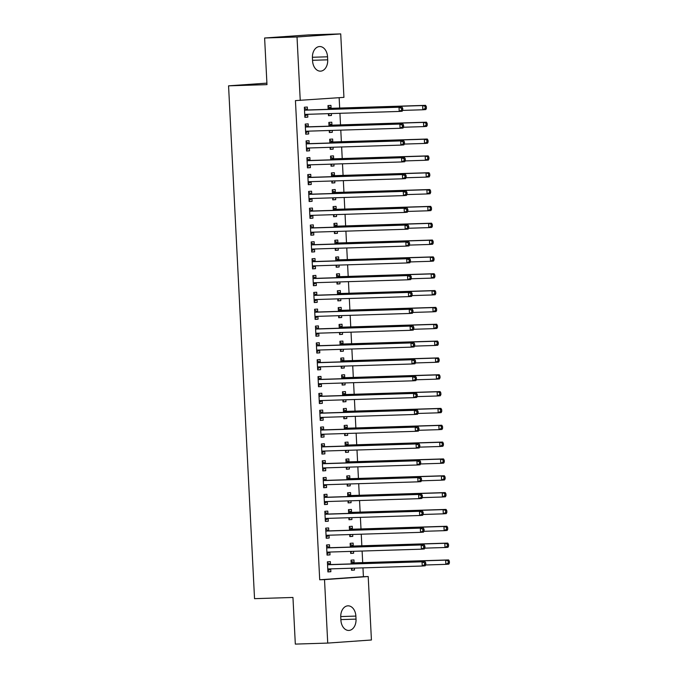 <?xml version="1.0" encoding="UTF-8"?>
<svg xmlns="http://www.w3.org/2000/svg" width="678" height="678" viewBox="0 0 678 678"><rect width="100%" height="100%" fill="white"/><g stroke="black" fill="none" stroke-linecap="round" stroke-linejoin="round"><path stroke-width="1.02" d="M363.408 576.681L368.205 576.529L371.425 639.998L327.728 643.083L295.32 644.1L292.955 597.462L254.538 598.666L228.562 85.835L266.979 84.64L264.615 38.002L308.312 34.917L340.72 33.9L343.932 97.369L295.439 100.607L319.711 579.766L363.408 576.681L362.959 567.867M362.696 562.621L362.111 551.036M361.84 545.782L361.255 534.196M360.993 528.95L360.399 517.365M360.137 512.11L359.552 500.525M359.281 495.279L358.696 483.694M358.433 478.439L357.84 466.854M357.577 461.599L356.992 450.023M356.721 444.768L356.136 433.183M355.874 427.928L355.289 416.343M355.018 411.097L354.433 399.512M354.17 394.257L353.577 382.672M353.314 377.426L352.73 365.84M352.458 360.586L351.874 349.001M351.611 343.746L351.018 332.169M350.755 326.915L350.17 315.329M349.899 310.075L349.314 298.49M349.051 293.243L348.458 281.658M348.195 276.404L347.611 264.818M347.339 259.572L346.755 247.987M346.492 242.732L345.907 231.147M345.636 225.901L345.051 214.316M344.788 209.061L344.195 197.476M343.932 192.221L343.348 180.645M343.076 175.39L342.492 163.805M342.229 158.55L341.636 146.965M341.373 141.719L340.788 130.134M340.517 124.879L339.932 113.294M339.67 108.048L339.144 97.708M266.903 83.131L228.562 85.835M353.255 545.832L353.111 543.103L350.162 543.315L350.348 547.07M353.526 551.307L353.628 553.206L350.67 553.418L350.568 551.4M329.635 547.502L329.491 544.773L326.542 544.985L327.05 555.087L330.008 554.875L329.872 552.146M351.543 512.161L351.407 509.432L348.458 509.644L348.645 513.399M351.823 517.628L351.916 519.534L348.967 519.746L348.865 517.721M327.923 513.822L327.788 511.102L324.838 511.314L325.347 521.407L328.305 521.204L328.16 518.475M349.84 478.49L349.704 475.761L346.746 475.973L346.941 479.727M350.119 483.956L350.212 485.863L347.263 486.075L347.161 484.05M326.22 480.151L326.084 477.431L323.135 477.634L323.643 487.736L326.593 487.533L326.457 484.804M348.136 444.81L348 442.09L345.043 442.293L345.238 446.056M348.416 450.285L348.509 452.192L345.56 452.395L345.458 450.378M324.516 446.48L324.381 443.759L321.423 443.963L321.94 454.065L324.889 453.862L324.754 451.133M346.433 411.139L346.289 408.419L343.339 408.622L343.526 412.385M346.704 416.614L346.805 418.521L343.848 418.724L343.746 416.707M322.813 412.809L322.669 410.088L319.719 410.292L320.228 420.394L323.186 420.182L323.042 417.462M344.721 377.468L344.585 374.748L341.636 374.951L341.822 378.714M345 382.943L345.094 384.85L342.144 385.053L342.043 383.036M321.101 379.138L320.965 376.409L318.016 376.621L318.524 386.723L321.474 386.511L321.338 383.79M343.017 343.797L342.882 341.068L339.924 341.28L340.119 345.034M343.297 349.272L343.39 351.17L340.441 351.382L340.339 349.365M319.397 345.466L319.262 342.737L316.304 342.949L316.821 353.052L319.77 352.84L319.635 350.119M341.314 310.126L341.17 307.397L338.22 307.609L338.415 311.363M341.585 315.601L341.687 317.499L338.729 317.711L338.627 315.694M317.694 311.795L317.558 309.066L314.6 309.278L315.117 319.38L318.067 319.169L317.931 316.448M339.61 276.454L339.466 273.726L336.517 273.937L336.703 277.692M339.881 281.929L339.983 283.828L337.025 284.04L336.924 282.023M315.99 278.124L315.846 275.395L312.897 275.607L313.406 285.709L316.363 285.497L316.219 282.768M337.898 242.783L337.763 240.054L334.813 240.266L335 244.021M338.178 248.25L338.271 250.157L335.322 250.368L335.22 248.343M314.278 244.444L314.143 241.724L311.194 241.936L311.702 252.03L314.651 251.826L314.516 249.097M336.195 209.112L336.059 206.383L333.101 206.595L333.296 210.35M336.474 214.579L336.568 216.485L333.618 216.697L333.517 214.672M312.575 210.773L312.439 208.053L309.482 208.256L309.999 218.358L312.948 218.155L312.812 215.426M334.491 175.433L334.347 172.712L331.398 172.915L331.584 176.678M334.762 180.907L334.864 182.814L331.906 183.018L331.805 181.001M310.871 177.102L310.727 174.382L307.778 174.585L308.295 184.687L311.244 184.484L311.109 181.755M332.779 141.761L332.644 139.041L329.694 139.244L329.881 143.007M333.059 147.236L333.161 149.143L330.203 149.346L330.101 147.329M309.168 143.431L309.024 140.71L306.075 140.914L306.583 151.016L309.541 150.804L309.397 148.084M331.076 108.09L330.94 105.37L327.983 105.573L328.177 109.336M331.356 113.565L331.449 115.472L328.499 115.675L328.398 113.658M307.456 109.76L307.32 107.031L304.371 107.243L304.88 117.345L307.829 117.133L307.693 114.413M308.312 126.6L308.176 123.871L305.219 124.082L305.736 134.185L308.685 133.973L308.549 131.244M331.932 124.93L331.788 122.201L328.838 122.413L329.033 126.167M332.212 130.405L332.305 132.303L329.355 132.515L329.245 130.49M310.016 160.271L309.88 157.542L306.922 157.754L307.439 167.856L310.388 167.644L310.253 164.915M333.635 158.601L333.5 155.872L330.542 156.084L330.737 159.839M333.915 164.076L334.008 165.974L331.059 166.186L330.957 164.169M311.719 193.942L311.583 191.213L308.634 191.425L309.143 201.527L312.1 201.315L311.956 198.595M335.339 192.272L335.203 189.543L332.254 189.755L332.44 193.51M335.618 197.747L335.712 199.646L332.762 199.857L332.661 197.84M313.431 227.613L313.287 224.884L310.338 225.096L310.846 235.198L313.804 234.986L313.66 232.266M337.051 225.944L336.907 223.223L333.957 223.426L334.144 227.189M337.322 231.418L337.424 233.317L334.466 233.529L334.364 231.512M315.134 261.284L314.999 258.555L312.041 258.767L312.558 268.869L315.507 268.658L315.372 265.937M338.754 259.615L338.619 256.894L335.661 257.098L335.856 260.861M339.034 265.09L339.127 266.996L336.178 267.2L336.076 265.183M316.838 294.955L316.702 292.235L313.753 292.438L314.261 302.541L317.211 302.337L317.075 299.608M340.458 293.286L340.322 290.565L337.364 290.769L337.559 294.532M340.737 298.761L340.831 300.668L337.881 300.871L337.78 298.854M318.541 328.627L318.406 325.906L315.456 326.11L315.965 336.212L318.923 336.008L318.779 333.279M342.161 326.957L342.026 324.237L339.076 324.448L339.263 328.203M342.441 332.432L342.534 334.339L339.585 334.542L339.483 332.525M320.253 362.298L320.109 359.577L317.16 359.781L317.668 369.883L320.626 369.68L320.491 366.951M343.873 360.637L343.729 357.908L340.78 358.12L340.966 361.874M344.144 366.103L344.246 368.01L341.288 368.222L341.187 366.196M321.957 395.977L321.821 393.248L318.863 393.46L319.38 403.563L322.33 403.351L322.194 400.622M345.577 394.308L345.441 391.579L342.483 391.791L342.678 395.545M345.856 399.783L345.95 401.681L343 401.893L342.899 399.867M323.66 429.649L323.525 426.92L320.575 427.132L321.084 437.234L324.033 437.022L323.898 434.293M347.28 427.979L347.144 425.25L344.195 425.462L344.382 429.216M347.56 433.454L347.653 435.352L344.704 435.564L344.602 433.547M325.372 463.32L325.228 460.591L322.279 460.803L322.787 470.905L325.745 470.693L325.601 467.973M348.984 461.65L348.848 458.921L345.899 459.133L346.085 462.888M349.263 467.125L349.365 469.023L346.407 469.235L346.305 467.218M327.076 496.991L326.94 494.262L323.982 494.474L324.499 504.576L327.449 504.364L327.313 501.644M350.696 495.321L350.551 492.601L347.602 492.804L347.797 496.567M350.967 500.796L351.068 502.695L348.111 502.906L348.009 500.889M328.779 530.662L328.644 527.933L325.686 528.145L326.203 538.247L329.152 538.035L329.016 535.315M352.399 528.993L352.263 526.272L349.306 526.475L349.501 530.238M352.679 534.467L352.772 536.374L349.823 536.578L349.721 534.561M330.483 564.333L330.347 561.613L327.398 561.816L327.906 571.918L330.856 571.715L330.72 568.986M354.102 562.664L353.967 559.943L351.018 560.147L351.204 563.91M354.382 568.139L354.475 570.045L351.526 570.249L351.424 568.232M356.026 619.124A10.789 7.577 -91.8 0 1 348.806 630.438A10.789 7.577 -91.8 0 1 340.907 620.192L340.754 617.158A10.789 7.577 -91.8 0 1 347.975 605.835A10.789 7.577 -91.8 0 1 355.874 616.09L356.026 619.124L340.881 619.599M327.728 643.083L324.516 579.614L368.205 576.529M264.615 38.002L297.023 36.985L340.72 33.9M319.711 579.766L324.516 579.614M300.244 100.454L297.023 36.985M312.422 57.867A10.789 7.577 -91.8 0 1 319.643 46.545A10.789 7.577 -91.8 0 1 327.542 56.799L327.694 59.825A10.789 7.577 -91.8 0 1 320.474 71.148A10.789 7.577 -91.8 0 1 312.575 60.893L312.422 57.867M304.871 117.226L307.829 117.133M328.491 115.557L331.449 115.472M305.727 134.066L308.685 133.973M329.347 132.396L332.305 132.303M306.583 150.897L309.541 150.804M330.194 149.236L333.161 149.143M307.431 167.737L310.388 167.644M331.05 166.068L334.008 165.974M308.287 184.577L311.244 184.484M331.906 182.907L334.864 182.814M309.134 201.408L312.1 201.315M332.754 199.739L335.712 199.646M309.99 218.248L312.948 218.155M333.61 216.579L336.568 216.485M310.846 235.08L313.804 234.986M334.466 233.41L337.424 233.317M311.694 251.919L314.651 251.826M335.313 250.25L338.271 250.157M312.55 268.751L315.507 268.658M336.169 267.09L339.127 266.996M313.406 285.591L316.363 285.497M337.025 283.921L339.983 283.828M314.253 302.422L317.211 302.337M337.873 300.761L340.831 300.668M315.109 319.262L318.067 319.169M338.729 317.592L341.687 317.499M315.965 336.102L318.923 336.008M339.576 334.432L342.534 334.339M316.812 352.933L319.77 352.84M340.432 351.263L343.39 351.17M317.668 369.773L320.626 369.68M341.288 368.103L344.246 368.01M318.516 386.604L321.474 386.511M342.136 384.935L345.094 384.85M319.372 403.444L322.33 403.351M342.992 401.774L345.95 401.681M320.228 420.275L323.186 420.182M343.848 418.614L346.805 418.521M321.075 437.115L324.033 437.022M344.695 435.445L347.653 435.352M321.931 453.955L324.889 453.862M345.551 452.285L348.509 452.192M322.787 470.786L325.745 470.693M346.407 469.117L349.365 469.023M323.635 487.626L326.593 487.533M347.255 485.957L350.212 485.863M324.491 504.457L327.449 504.364M348.111 502.788L351.068 502.695M325.347 521.297L328.305 521.204M348.958 519.628L351.916 519.534M326.194 538.129L329.152 538.035M349.814 536.467L352.772 536.374M327.05 554.968L330.008 554.875M350.67 553.299L353.628 553.206M327.898 571.8L330.856 571.715M351.518 570.139L354.475 570.045M402.791 109.98L402.707 108.302L401.52 108.387L401.605 110.065L402.791 109.98L402.181 111.234L399.223 111.438L305.354 114.379A1.687 1.203 -94 0 0 305.32 114.379A1.687 1.203 -94 0 0 304.914 114.514L304.744 114.616M401.605 110.065L399.223 111.438L399.011 107.234L401.969 107.022L308.092 109.963A1.687 1.203 -94 0 1 307.642 109.853L304.414 108.183M304.507 109.972L304.685 110.065A1.687 1.203 -94 0 0 305.142 110.167L399.011 107.234L401.52 108.387M304.914 114.514L307.863 114.302A1.687 1.203 -94 0 0 307.863 114.302L304.82 116.175M402.707 108.302L401.969 107.022M402.579 110.404L422.843 109.777L422.631 105.565L425.581 105.353L331.712 108.294A1.687 1.203 86 0 1 331.262 108.183L328.033 106.514M328.44 114.506L329.898 113.607M425.14 106.717L425.225 108.395L426.411 108.319L426.326 106.632L422.631 105.565L328.762 108.505A1.687 1.203 86 0 1 328.305 108.395L328.127 108.302M426.411 108.319L425.801 109.565L422.843 109.777L425.225 108.395M425.581 105.353L426.326 106.632M403.639 126.82L403.554 125.133L402.376 125.218L402.461 126.905L403.639 126.82L403.029 128.066L400.079 128.278L306.21 131.218A1.687 1.203 -94 0 0 306.176 131.218A1.687 1.203 -94 0 0 305.761 131.354L305.592 131.456M402.461 126.905L400.079 128.278L399.867 124.066L402.817 123.862L308.948 126.794A1.687 1.203 -94 0 1 308.49 126.693L305.269 125.015M305.363 126.803L305.541 126.896A1.687 1.203 -94 0 0 305.99 127.006L399.867 124.066L402.376 125.218M308.727 131.134A1.687 1.203 -94 0 0 308.719 131.142L305.676 133.007M403.554 125.133L402.817 123.862M404.495 143.651L404.41 141.973L403.232 142.058L403.317 143.736L404.495 143.651L403.885 144.906L400.935 145.109L307.058 148.05A1.687 1.203 -94 0 0 307.024 148.05A1.687 1.203 -94 0 0 306.617 148.185L306.448 148.296M403.317 143.736L400.935 145.109L400.715 140.905L403.673 140.693L309.795 143.634A1.687 1.203 -94 0 1 309.346 143.524L306.117 141.855M306.21 143.643L306.397 143.736A1.687 1.203 -94 0 0 306.846 143.846L400.715 140.905L403.232 142.058M309.583 147.974A1.687 1.203 -94 0 0 309.566 147.982L306.524 149.846M404.41 141.973L403.673 140.693M403.435 127.244L423.699 126.608L423.487 122.396L426.437 122.193L332.567 125.133A1.687 1.203 86 0 1 332.11 125.023L328.889 123.354M329.296 131.337L330.754 130.447M425.996 123.549L426.081 125.235L427.259 125.15L427.174 123.464L423.487 122.396L329.61 125.337A1.687 1.203 86 0 1 329.161 125.227L328.974 125.133M427.259 125.15L426.648 126.396L423.699 126.608L426.081 125.235M426.437 122.193L427.174 123.464M404.291 144.075L424.555 143.448L424.335 139.236L427.293 139.024L333.415 141.965A1.687 1.203 86 0 1 332.966 141.855L329.737 140.185M330.144 148.177L331.601 147.279M426.852 140.388L426.937 142.066L428.115 141.99L428.03 140.304L424.335 139.236L330.466 142.177A1.687 1.203 86 0 1 330.008 142.066L329.83 141.973M428.115 141.99L427.504 143.236L424.555 143.448L426.937 142.066M427.293 139.024L428.03 140.304M405.351 160.491L405.266 158.805L404.08 158.889L404.164 160.576L405.351 160.491L404.741 161.737L401.783 161.949L307.914 164.89A1.687 1.203 -94 0 0 307.88 164.89A1.687 1.203 -94 0 0 307.473 165.025L307.304 165.127M404.164 160.576L401.783 161.949L401.571 157.737L404.52 157.533L310.651 160.466A1.687 1.203 -94 0 1 310.202 160.364L306.973 158.694M307.066 160.474L307.244 160.567A1.687 1.203 -94 0 0 307.702 160.678L401.571 157.737L404.08 158.889M307.473 165.025L310.422 164.813A1.687 1.203 -94 0 0 310.422 164.813L307.38 166.678M405.266 158.805L404.52 157.533M406.198 177.331L406.114 175.644L404.936 175.729L405.02 177.407L406.198 177.331L405.588 178.577L402.639 178.789L308.77 181.721A1.687 1.203 -94 0 0 308.736 181.721A1.687 1.203 -94 0 0 308.321 181.857L308.151 181.967M405.02 177.407L402.639 178.789L402.427 174.577L405.376 174.365L311.507 177.305A1.687 1.203 -94 0 1 311.049 177.195L307.829 175.526M307.914 177.314L308.1 177.407A1.687 1.203 -94 0 0 308.549 177.517L402.427 174.577L404.936 175.729M308.321 181.857L311.278 181.653A1.687 1.203 -94 0 0 311.278 181.653L308.236 183.518M406.114 175.644L405.376 174.365M405.139 160.915L425.403 160.279L425.191 156.076L428.14 155.864L334.271 158.805A1.687 1.203 86 0 1 333.813 158.694L330.593 157.025M331 165.017L332.457 164.118M427.699 157.22L427.784 158.906L428.971 158.822L428.886 157.143L425.191 156.076L331.322 159.008A1.687 1.203 86 0 1 330.864 158.906L330.686 158.805M428.971 158.822L428.36 160.076L425.403 160.279L427.784 158.906M428.14 155.864L428.886 157.143M405.995 177.755L426.259 177.119L426.047 172.907L428.996 172.704L335.127 175.636A1.687 1.203 86 0 1 334.669 175.534L331.449 173.856M331.847 181.848L333.313 180.958M428.555 174.06L428.64 175.746L429.818 175.661L429.733 173.975L426.047 172.907L332.169 175.848A1.687 1.203 86 0 1 331.72 175.738L331.534 175.644M429.818 175.661L429.208 176.907L426.259 177.119L428.64 175.746M428.996 172.704L429.733 173.975M407.054 194.162L406.969 192.476L405.791 192.56L405.876 194.247L407.054 194.162L406.444 195.417L403.495 195.62L309.617 198.561A1.687 1.203 -94 0 0 309.583 198.561A1.687 1.203 -94 0 0 309.176 198.696L309.007 198.798M405.876 194.247L403.495 195.62L403.274 191.408L406.232 191.204L312.355 194.145A1.687 1.203 -94 0 1 311.905 194.035L308.676 192.366M308.77 194.145L308.948 194.239A1.687 1.203 -94 0 0 309.405 194.349L403.274 191.408L405.791 192.56M309.176 198.696L312.126 198.484A1.687 1.203 -94 0 0 312.126 198.484L309.083 200.357M406.969 192.476L406.232 191.204M406.851 194.586L427.106 193.95L426.894 189.747L429.852 189.535L335.974 192.476A1.687 1.203 86 0 1 335.525 192.366L332.296 190.696M332.703 198.688L334.161 197.79M429.403 190.899L429.496 192.577L430.674 192.493L430.589 190.815L426.894 189.747L333.025 192.679A1.687 1.203 86 0 1 332.567 192.577L332.389 192.484M430.674 192.493L430.064 193.747L427.106 193.95L429.496 192.577M429.852 189.535L430.589 190.815M407.91 211.002L407.825 209.316L406.639 209.4L406.724 211.087L407.91 211.002L407.3 212.248L404.342 212.46L310.473 215.392A1.687 1.203 -94 0 0 310.439 215.401A1.687 1.203 -94 0 0 310.032 215.528L309.854 215.638M406.724 211.087L404.342 212.46L404.13 208.248L407.08 208.036L313.211 210.977A1.687 1.203 -94 0 1 312.753 210.866L309.532 209.197M309.626 210.985L309.804 211.078A1.687 1.203 -94 0 0 310.261 211.189L404.13 208.248L406.639 209.4M310.032 215.528L312.982 215.324A1.687 1.203 -94 0 0 312.982 215.324L309.939 217.189M407.825 209.316L407.08 208.036M407.698 211.426L427.962 210.79L427.75 206.578L430.7 206.375L336.83 209.307A1.687 1.203 86 0 1 336.373 209.205L333.152 207.527M333.559 215.519L335.017 214.629M430.259 207.731L430.344 209.417L431.53 209.333L431.437 207.646L427.75 206.578L333.881 209.519A1.687 1.203 86 0 1 333.423 209.409L333.245 209.316M431.53 209.333L430.911 210.578L427.962 210.79L430.344 209.417M430.7 206.375L431.437 207.646M408.758 227.833L408.673 226.155L407.495 226.232L407.58 227.918L408.758 227.833L408.148 229.088L405.198 229.291L311.321 232.232A1.687 1.203 -94 0 0 311.295 232.232A1.687 1.203 -94 0 0 310.88 232.368L310.71 232.469M407.58 227.918L405.198 229.291L404.986 225.088L407.936 224.876L314.067 227.816A1.687 1.203 -94 0 1 313.609 227.706L310.388 226.037M310.473 227.825L310.66 227.918A1.687 1.203 -94 0 0 311.109 228.02L404.986 225.088L407.495 226.232M310.88 232.368L313.838 232.156A1.687 1.203 -94 0 0 313.838 232.156L310.787 234.029M408.673 226.155L407.936 224.876M408.554 228.257L428.818 227.622L428.606 223.418L431.555 223.206L337.686 226.147A1.687 1.203 86 0 1 337.229 226.037L334.008 224.367M334.407 232.359L335.864 231.461M431.115 224.571L431.2 226.249L432.378 226.164L432.293 224.486L428.606 223.418L334.729 226.359A1.687 1.203 86 0 1 334.279 226.249L334.093 226.155M432.378 226.164L431.767 227.418L428.818 227.622L431.2 226.249M431.555 223.206L432.293 224.486M409.614 244.673L409.529 242.987L408.342 243.071L408.436 244.758L409.614 244.673L409.004 245.919L406.046 246.131L312.177 249.072A1.687 1.203 -94 0 0 312.143 249.072A1.687 1.203 -94 0 0 311.736 249.207L311.566 249.309M408.436 244.758L406.046 246.131L405.834 241.919L408.792 241.715L314.914 244.648A1.687 1.203 -94 0 1 314.465 244.546L311.236 242.868M311.329 244.656L311.507 244.75A1.687 1.203 -94 0 0 311.965 244.86L405.834 241.919L408.342 243.071M314.702 248.987A1.687 1.203 -94 0 0 314.685 248.996L311.643 250.86M409.529 242.987L408.792 241.715M409.402 245.097L429.666 244.461L429.454 240.249L432.411 240.046L338.534 242.978A1.687 1.203 86 0 1 338.085 242.877L334.856 241.207M335.263 249.19L336.72 248.301M431.962 241.402L432.047 243.088L433.234 243.004L433.149 241.317L429.454 240.249L335.585 243.19A1.687 1.203 86 0 1 335.127 243.08L334.949 242.987M433.234 243.004L432.623 244.25L429.666 244.461L432.047 243.088M432.411 240.046L433.149 241.317M410.47 261.505L410.376 259.827L409.198 259.911L409.283 261.589L410.47 261.505L409.851 262.759L406.902 262.962L313.033 265.903A1.687 1.203 -94 0 0 312.999 265.903A1.687 1.203 -94 0 0 312.592 266.039L312.414 266.14M409.283 261.589L406.902 262.962L406.69 258.759L409.639 258.547L315.77 261.488A1.687 1.203 -94 0 1 315.312 261.377L312.092 259.708M312.185 261.496L312.363 261.589A1.687 1.203 -94 0 0 312.821 261.691L406.69 258.759L409.198 259.911M315.55 265.827A1.687 1.203 -94 0 0 315.541 265.827L312.499 267.7M410.376 259.827L409.639 258.547M410.258 261.928L430.522 261.301L430.31 257.089L433.259 256.877L339.39 259.818A1.687 1.203 86 0 1 338.932 259.708L335.712 258.038M336.119 266.03L337.576 265.132M432.818 258.242L432.903 259.92L434.081 259.844L433.996 258.157L430.31 257.089L336.432 260.03A1.687 1.203 86 0 1 335.983 259.92L335.805 259.827M434.081 259.844L433.471 261.089L430.522 261.301L432.903 259.92M433.259 256.877L433.996 258.157M411.317 278.344L411.232 276.658L410.054 276.743L410.139 278.429L411.317 278.344L410.707 279.59L407.758 279.802L313.88 282.743A1.687 1.203 -94 0 0 313.846 282.743A1.687 1.203 -94 0 0 313.439 282.879L313.27 282.98M410.139 278.429L407.758 279.802L407.546 275.59L410.495 275.387L316.626 278.319A1.687 1.203 -94 0 1 316.168 278.217L312.948 276.548M313.033 278.327L313.219 278.421A1.687 1.203 -94 0 0 313.668 278.531L407.546 275.59L410.054 276.743M316.406 282.658A1.687 1.203 -94 0 0 316.397 282.667L313.346 284.531M411.232 276.658L410.495 275.387M411.114 278.768L431.377 278.133L431.157 273.92L434.115 273.717L340.237 276.658A1.687 1.203 86 0 1 339.788 276.548L336.559 274.878M336.966 282.87L338.424 281.972M433.674 275.073L433.759 276.76L434.937 276.675L434.852 274.988L431.157 273.92L337.288 276.861A1.687 1.203 86 0 1 336.839 276.751L336.652 276.658M434.937 276.675L434.327 277.929L431.377 278.133L433.759 276.76M434.115 273.717L434.852 274.988M412.173 295.184L412.088 293.498L410.902 293.582L410.987 295.261L412.173 295.184L411.563 296.43L408.605 296.633L314.736 299.574A1.687 1.203 -94 0 0 314.702 299.574A1.687 1.203 -94 0 0 314.295 299.71L314.126 299.82M410.987 295.261L408.605 296.633L408.393 292.43L411.351 292.218L317.474 295.159A1.687 1.203 -94 0 1 317.024 295.049L313.795 293.379M313.889 295.167L314.067 295.261A1.687 1.203 -94 0 0 314.524 295.371L408.393 292.43L410.902 293.582M314.295 299.71L317.245 299.507A1.687 1.203 -94 0 0 317.245 299.507L314.202 301.371M412.088 293.498L411.351 292.218M411.961 295.608L432.225 294.972L432.013 290.76L434.962 290.548L341.093 293.489A1.687 1.203 86 0 1 340.644 293.379L337.415 291.709M337.822 299.701L339.28 298.812M434.522 291.913L434.606 293.599L435.793 293.515L435.708 291.828L432.013 290.76L338.144 293.701A1.687 1.203 86 0 1 337.686 293.591L337.508 293.498M435.793 293.515L435.183 294.761L432.225 294.972L434.606 293.599M434.962 290.548L435.708 291.828M413.021 312.016L412.936 310.329L411.758 310.414L411.843 312.1L413.021 312.016L412.41 313.261L409.461 313.473L315.592 316.414A1.687 1.203 -94 0 0 315.558 316.414A1.687 1.203 -94 0 0 315.143 316.55L314.973 316.651M411.843 312.1L409.461 313.473L409.249 309.261L412.199 309.058L318.329 311.999A1.687 1.203 -94 0 1 317.872 311.888L314.651 310.219M314.736 311.999L314.923 312.092A1.687 1.203 -94 0 0 315.372 312.202L409.249 309.261L411.758 310.414M315.143 316.55L318.101 316.338A1.687 1.203 -94 0 0 318.101 316.338L315.058 318.202M412.936 310.329L412.199 309.058M412.817 312.439L433.081 311.804L432.869 307.6L435.818 307.388L341.949 310.329A1.687 1.203 86 0 1 341.492 310.219L338.271 308.549M338.669 316.541L340.136 315.643M435.378 308.744L435.462 310.431L436.64 310.346L436.556 308.668L432.869 307.6L338.992 310.532A1.687 1.203 86 0 1 338.542 310.431L338.356 310.338M436.64 310.346L436.03 311.6L433.081 311.804L435.462 310.431M435.818 307.388L436.556 308.668M413.877 328.855L413.792 327.169L412.614 327.254L412.699 328.932L413.877 328.855L413.266 330.101L410.317 330.313L316.44 333.245A1.687 1.203 -94 0 0 316.406 333.254A1.687 1.203 -94 0 0 315.999 333.381L315.829 333.491M412.699 328.932L410.317 330.313L410.097 326.101L413.055 325.889L319.177 328.83A1.687 1.203 -94 0 1 318.728 328.72L315.499 327.05M315.592 328.838L315.77 328.932A1.687 1.203 -94 0 0 316.228 329.042L410.097 326.101L412.614 327.254M318.965 333.169A1.687 1.203 -94 0 0 318.948 333.178L315.906 335.042M413.792 327.169L413.055 325.889M413.673 329.279L433.937 328.644L433.717 324.431L436.674 324.228L342.797 327.16A1.687 1.203 86 0 1 342.348 327.059L339.119 325.381M339.525 333.373L340.983 332.483M436.234 325.584L436.318 327.271L437.496 327.186L437.412 325.499L433.717 324.431L339.848 327.372A1.687 1.203 86 0 1 339.39 327.262L339.212 327.169M437.496 327.186L436.886 328.432L433.937 328.644L436.318 327.271M436.674 324.228L437.412 325.499M414.733 345.687L414.648 344.009L413.461 344.085L413.546 345.772L414.733 345.687L414.122 346.941L411.165 347.144L317.296 350.085A1.687 1.203 -94 0 0 317.262 350.085A1.687 1.203 -94 0 0 316.855 350.221L316.685 350.323M413.546 345.772L411.165 347.144L410.953 342.941L413.902 342.729L320.033 345.67A1.687 1.203 -94 0 1 319.575 345.56L316.355 343.89M316.448 345.67L316.626 345.772A1.687 1.203 -94 0 0 317.084 345.873L410.953 342.941L413.461 344.085M316.855 350.221L319.804 350.009A1.687 1.203 -94 0 0 319.804 350.009L316.762 351.882M414.648 344.009L413.902 342.729M414.521 346.111L434.784 345.475L434.573 341.271L437.522 341.059L343.653 344A1.687 1.203 86 0 1 343.195 343.89L339.975 342.221M340.381 350.212L341.839 349.314M437.081 342.424L437.166 344.102L438.352 344.017L438.268 342.339L434.573 341.271L340.703 344.204A1.687 1.203 86 0 1 340.246 344.102L340.068 344.009M438.352 344.017L437.742 345.272L434.784 345.475L437.166 344.102M437.522 341.059L438.268 342.339M415.58 362.527L415.495 360.84L414.317 360.925L414.402 362.611L415.58 362.527L414.97 363.772L412.021 363.984L318.151 366.917A1.687 1.203 -94 0 0 318.118 366.925A1.687 1.203 -94 0 0 317.702 367.052L317.533 367.162M414.402 362.611L412.021 363.984L411.809 359.772L414.758 359.56L320.889 362.501A1.687 1.203 -94 0 1 320.431 362.391L317.211 360.721M317.296 362.51L317.482 362.603A1.687 1.203 -94 0 0 317.931 362.713L411.809 359.772L414.317 360.925M317.702 367.052L320.66 366.849A1.687 1.203 -94 0 0 320.66 366.849L317.609 368.713M415.495 360.84L414.758 359.56M415.377 362.95L435.64 362.315L435.429 358.103L438.378 357.899L344.509 360.832A1.687 1.203 86 0 1 344.051 360.73L340.831 359.06M341.229 367.044L342.695 366.154M437.937 359.255L438.022 360.942L439.2 360.857L439.115 359.171L435.429 358.103L341.551 361.043A1.687 1.203 86 0 1 341.102 360.933L340.915 360.84M439.2 360.857L438.59 362.103L435.64 362.315L438.022 360.942M438.378 357.899L439.115 359.171M416.436 379.358L416.351 377.68L415.173 377.765L415.258 379.443L416.436 379.358L415.826 380.612L412.877 380.816L318.999 383.756A1.687 1.203 -94 0 0 318.965 383.756A1.687 1.203 -94 0 0 318.558 383.892L318.389 383.994M415.258 379.443L412.877 380.816L412.656 376.612L415.614 376.4L321.736 379.341A1.687 1.203 -94 0 1 321.287 379.231L318.058 377.561M318.151 379.349L318.329 379.443A1.687 1.203 -94 0 0 318.787 379.544L412.656 376.612L415.173 377.765M321.525 383.68A1.687 1.203 -94 0 0 321.508 383.68L318.465 385.553M416.351 377.68L415.614 376.4M416.224 379.782L436.488 379.146L436.276 374.942L439.234 374.731L345.356 377.671A1.687 1.203 86 0 1 344.907 377.561L341.678 375.892M342.085 383.884L343.543 382.985M438.785 376.095L438.878 377.773L440.056 377.697L439.971 376.01L436.276 374.942L342.407 377.883A1.687 1.203 86 0 1 341.949 377.773L341.771 377.68M440.056 377.697L439.446 378.943L436.488 379.146L438.878 377.773M439.234 374.731L439.971 376.01M417.292 396.198L417.207 394.511L416.021 394.596L416.106 396.283L417.292 396.198L416.682 397.444L413.724 397.655L319.855 400.596A1.687 1.203 -94 0 0 319.821 400.596A1.687 1.203 -94 0 0 319.414 400.732L319.236 400.834M416.106 396.283L413.724 397.655L413.512 393.443L416.462 393.24L322.592 396.172A1.687 1.203 -94 0 1 322.135 396.071L318.914 394.393M319.007 396.181L319.185 396.274A1.687 1.203 -94 0 0 319.643 396.384L413.512 393.443L416.021 394.596M322.372 400.512A1.687 1.203 -94 0 0 322.364 400.52L319.321 402.385M417.207 394.511L416.462 393.24M417.08 396.622L437.344 395.986L437.132 391.774L440.081 391.57L346.212 394.511A1.687 1.203 86 0 1 345.755 394.401L342.534 392.731M342.941 400.715L344.399 399.825M439.641 392.926L439.725 394.613L440.912 394.528L440.819 392.842L437.132 391.774L343.263 394.715A1.687 1.203 86 0 1 342.805 394.604L342.627 394.511M440.912 394.528L440.293 395.774L437.344 395.986L439.725 394.613M440.081 391.57L440.819 392.842M418.14 413.029L418.055 411.351L416.877 411.436L416.962 413.114L418.14 413.029L417.529 414.283L414.58 414.487L320.702 417.428A1.687 1.203 -94 0 0 320.669 417.428A1.687 1.203 -94 0 0 320.262 417.563L320.092 417.673M416.962 413.114L414.58 414.487L414.368 410.283L417.317 410.071L323.448 413.012A1.687 1.203 -94 0 1 322.991 412.902L319.77 411.232M319.855 413.021L320.041 413.114A1.687 1.203 -94 0 0 320.491 413.216L414.368 410.283L416.877 411.436M320.262 417.563L323.22 417.36A1.687 1.203 -94 0 0 323.22 417.36L320.169 419.224M418.055 411.351L417.317 410.071M417.936 413.453L438.2 412.826L437.988 408.614L440.937 408.402L347.068 411.343A1.687 1.203 86 0 1 346.611 411.232L343.39 409.563M343.788 417.555L345.246 416.656M440.497 409.766L440.581 411.444L441.759 411.368L441.675 409.681L437.988 408.614L344.11 411.554A1.687 1.203 86 0 1 343.661 411.444L343.475 411.351M441.759 411.368L441.149 412.614L438.2 412.826L440.581 411.444M440.937 408.402L441.675 409.681M418.996 429.869L418.911 428.182L417.724 428.267L417.817 429.954L418.996 429.869L418.385 431.115L415.428 431.327L321.558 434.267A1.687 1.203 -94 0 0 321.525 434.267A1.687 1.203 -94 0 0 321.118 434.403L320.948 434.505M417.817 429.954L415.428 431.327L415.216 427.115L418.173 426.911L324.296 429.844A1.687 1.203 -94 0 1 323.847 429.742L320.618 428.072M320.711 429.852L320.889 429.945A1.687 1.203 -94 0 0 321.347 430.055L415.216 427.115L417.724 428.267M321.118 434.403L324.067 434.191A1.687 1.203 -94 0 0 324.067 434.191L321.025 436.056M418.911 428.182L418.173 426.911M418.784 430.293L439.047 429.657L438.835 425.453L441.793 425.242L347.916 428.182A1.687 1.203 86 0 1 347.467 428.072L344.238 426.403M344.644 434.395L346.102 433.496M441.344 426.598L441.429 428.284L442.615 428.199L442.531 426.521L438.835 425.453L344.966 428.386A1.687 1.203 86 0 1 344.509 428.284L344.331 428.182M442.615 428.199L442.005 429.454L439.047 429.657L441.429 428.284M441.793 425.242L442.531 426.521M419.843 446.709L419.758 445.022L418.58 445.107L418.665 446.785L419.843 446.709L419.233 447.955L416.284 448.166L322.414 451.099A1.687 1.203 -94 0 0 322.381 451.099A1.687 1.203 -94 0 0 321.974 451.234L321.796 451.345M418.665 446.785L416.284 448.166L416.072 443.954L419.021 443.743L325.152 446.683A1.687 1.203 -94 0 1 324.694 446.573L321.474 444.904M321.567 446.692L321.745 446.785A1.687 1.203 -94 0 0 322.203 446.895L416.072 443.954L418.58 445.107M321.974 451.234L324.923 451.031A1.687 1.203 -94 0 0 324.923 451.031L321.881 452.896M419.758 445.022L419.021 443.743M419.64 447.133L439.903 446.497L439.691 442.285L442.641 442.073L348.772 445.014A1.687 1.203 86 0 1 348.314 444.904L345.094 443.234M345.5 451.226L346.958 450.336M442.2 443.437L442.285 445.124L443.463 445.039L443.378 443.353L439.691 442.285L345.814 445.226A1.687 1.203 86 0 1 345.365 445.115L345.178 445.022M443.463 445.039L442.853 446.285L439.903 446.497L442.285 445.124M442.641 442.073L443.378 443.353M420.699 463.54L420.614 461.854L419.436 461.938L419.521 463.625L420.699 463.54L420.089 464.794L417.139 464.998L323.262 467.939A1.687 1.203 -94 0 0 323.228 467.939A1.687 1.203 -94 0 0 322.821 468.074L322.652 468.176M419.521 463.625L417.139 464.998L416.928 460.786L419.877 460.582L326.008 463.523A1.687 1.203 -94 0 1 325.55 463.413L322.33 461.743M322.414 463.523L322.601 463.616A1.687 1.203 -94 0 0 323.05 463.727L416.928 460.786L419.436 461.938M322.821 468.074L325.779 467.862A1.687 1.203 -94 0 0 325.779 467.862L322.728 469.735M420.614 461.854L419.877 460.582M420.496 463.964L440.759 463.328L440.539 459.125L443.497 458.913L349.619 461.854A1.687 1.203 86 0 1 349.17 461.743L345.941 460.074M346.348 468.066L347.806 467.167M443.056 460.277L443.141 461.955L444.319 461.871L444.234 460.192L440.539 459.125L346.67 462.057A1.687 1.203 86 0 1 346.212 461.955L346.034 461.862M444.319 461.871L443.709 463.125L440.759 463.328L443.141 461.955M443.497 458.913L444.234 460.192M421.555 480.38L421.47 478.693L420.284 478.778L420.368 480.465L421.555 480.38L420.945 481.626L417.987 481.838L324.118 484.77A1.687 1.203 -94 0 0 324.084 484.778A1.687 1.203 -94 0 0 323.677 484.906L323.508 485.016M420.368 480.465L417.987 481.838L417.775 477.626L420.733 477.414L326.855 480.355A1.687 1.203 -94 0 1 326.406 480.244L323.177 478.575M323.27 480.363L323.448 480.456A1.687 1.203 -94 0 0 323.906 480.566L417.775 477.626L420.284 478.778M323.677 484.906L326.626 484.702A1.687 1.203 -94 0 0 326.626 484.702L323.584 486.567M421.47 478.693L420.733 477.414M421.343 480.804L441.607 480.168L441.395 475.956L444.344 475.753L350.475 478.685A1.687 1.203 86 0 1 350.018 478.583L346.797 476.905M347.204 484.897L348.661 484.007M443.904 477.109L443.988 478.795L445.175 478.71L445.09 477.024L441.395 475.956L347.526 478.897A1.687 1.203 86 0 1 347.068 478.787L346.89 478.693M445.175 478.71L444.565 479.956L441.607 480.168L443.988 478.795M444.344 475.753L445.09 477.024M422.402 497.211L422.318 495.533L421.14 495.61L421.224 497.296L422.402 497.211L421.792 498.466L418.843 498.669L324.974 501.61A1.687 1.203 -94 0 0 324.94 501.61A1.687 1.203 -94 0 0 324.525 501.745L324.355 501.847M421.224 497.296L418.843 498.669L418.631 494.465L421.58 494.254L327.711 497.194A1.687 1.203 -94 0 1 327.254 497.084L324.033 495.415M324.118 497.203L324.304 497.296A1.687 1.203 -94 0 0 324.754 497.398L418.631 494.465L421.14 495.61M324.525 501.745L327.482 501.534A1.687 1.203 -94 0 0 327.482 501.534L324.44 503.407M422.318 495.533L421.58 494.254M422.199 497.635L442.463 496.999L442.251 492.796L445.2 492.584L351.331 495.525A1.687 1.203 86 0 1 350.873 495.415L347.653 493.745M348.051 501.737L349.517 500.839M444.76 493.948L444.844 495.626L446.022 495.542L445.938 493.864L442.251 492.796L348.373 495.728A1.687 1.203 86 0 1 347.924 495.626L347.738 495.533M446.022 495.542L445.412 496.796L442.463 496.999L444.844 495.626M445.2 492.584L445.938 493.864M423.258 514.051L423.174 512.365L421.996 512.449L422.08 514.136L423.258 514.051L422.648 515.297L419.699 515.509L325.821 518.441A1.687 1.203 -94 0 0 325.787 518.45A1.687 1.203 -94 0 0 325.381 518.585L325.211 518.687M422.08 514.136L419.699 515.509L419.479 511.297L422.436 511.093L328.559 514.026A1.687 1.203 -94 0 1 328.11 513.924L324.881 512.246M324.974 514.034L325.152 514.127A1.687 1.203 -94 0 0 325.61 514.238L419.479 511.297L421.996 512.449M328.347 518.365A1.687 1.203 -94 0 0 328.33 518.373L325.287 520.238M423.174 512.365L422.436 511.093M423.055 514.475L443.319 513.839L443.098 509.627L446.056 509.424L352.179 512.356A1.687 1.203 86 0 1 351.729 512.254L348.5 510.585M348.907 518.568L350.365 517.678M445.615 510.78L445.7 512.466L446.878 512.382L446.794 510.695L443.098 509.627L349.229 512.568A1.687 1.203 86 0 1 348.772 512.458L348.594 512.365M446.878 512.382L446.268 513.627L443.319 513.839L445.7 512.466M446.056 509.424L446.794 510.695M424.114 530.882L424.03 529.204L422.843 529.289L422.928 530.967L424.114 530.882L423.504 532.137L420.546 532.34L326.677 535.281A1.687 1.203 -94 0 0 326.643 535.281A1.687 1.203 -94 0 0 326.237 535.417L326.067 535.518M422.928 530.967L420.546 532.34L420.335 528.137L423.284 527.925L329.415 530.866A1.687 1.203 -94 0 1 328.957 530.755L325.737 529.086M325.83 530.874L326.008 530.967A1.687 1.203 -94 0 0 326.465 531.069L420.335 528.137L422.843 529.289M329.194 535.205A1.687 1.203 -94 0 0 329.186 535.205L326.143 537.078M424.03 529.204L423.284 527.925M423.903 531.306L444.166 530.679L443.954 526.467L446.904 526.255L353.035 529.196A1.687 1.203 86 0 1 352.577 529.086L349.356 527.416M349.763 535.408L351.221 534.51M446.463 527.62L446.548 529.298L447.734 529.221L447.65 527.535L443.954 526.467L350.085 529.408A1.687 1.203 86 0 1 349.628 529.298L349.45 529.204M447.734 529.221L447.124 530.467L444.166 530.679L446.548 529.298M446.904 526.255L447.65 527.535M424.962 547.722L424.877 546.036L423.699 546.121L423.784 547.807L424.962 547.722L424.352 548.968L421.402 549.18L327.533 552.121A1.687 1.203 -94 0 0 327.499 552.121A1.687 1.203 -94 0 0 327.084 552.256L326.915 552.358M423.784 547.807L421.402 549.18L421.191 544.968L424.14 544.765L330.271 547.697A1.687 1.203 -94 0 1 329.813 547.595L326.593 545.926M326.677 547.705L326.864 547.799A1.687 1.203 -94 0 0 327.313 547.909L421.191 544.968L423.699 546.121M330.05 552.036A1.687 1.203 -94 0 0 330.042 552.045L326.991 553.909M424.877 546.036L424.14 544.765M424.759 548.146L445.022 547.51L444.81 543.298L447.76 543.095L353.891 546.036A1.687 1.203 86 0 1 353.433 545.926L350.212 544.256M350.611 552.248L352.077 551.35M447.319 544.451L447.404 546.137L448.582 546.053L448.497 544.366L444.81 543.298L350.933 546.239A1.687 1.203 86 0 1 350.484 546.129L350.297 546.036M448.582 546.053L447.972 547.307L445.022 547.51L447.404 546.137M447.76 543.095L448.497 544.366M425.818 564.554L425.733 562.876L424.555 562.96L424.64 564.638L425.818 564.554L425.208 565.808L422.25 566.011L328.381 568.952A1.687 1.203 -94 0 0 328.347 568.952A1.687 1.203 -94 0 0 327.94 569.088L327.771 569.198M424.64 564.638L422.25 566.011L422.038 561.808L424.996 561.596L331.118 564.537A1.687 1.203 -94 0 1 330.669 564.427L327.44 562.757M327.533 564.545L327.711 564.638A1.687 1.203 -94 0 0 328.169 564.749L422.038 561.808L424.555 562.96M327.94 569.088L330.889 568.884A1.687 1.203 -94 0 0 330.889 568.884L327.847 570.749M425.733 562.876L424.996 561.596M425.606 564.986L445.87 564.35L445.658 560.138L448.616 559.926L354.738 562.867A1.687 1.203 86 0 1 354.289 562.757L351.06 561.087M351.467 569.079L352.924 568.189M448.166 561.291L448.26 562.977L449.438 562.893L449.353 561.206L445.658 560.138L351.789 563.079A1.687 1.203 86 0 1 351.331 562.969L351.153 562.876M449.438 562.893L448.828 564.138L445.87 564.35L448.26 562.977M448.616 559.926L449.353 561.206M327.542 56.799L312.405 57.266M327.694 59.825L312.55 60.3M355.874 616.09L340.737 616.565M304.685 110.065L307.642 109.853M305.142 110.167L308.092 109.963M331.712 108.294L328.762 108.505M331.262 108.183L328.305 108.395M305.541 126.896L308.49 126.693M305.99 127.006L308.948 126.794M305.761 131.354L308.719 131.142M306.397 143.736L309.346 143.524M306.846 143.846L309.795 143.634M306.617 148.185L309.566 147.982M332.567 125.133L329.61 125.337M332.11 125.023L329.161 125.227M333.415 141.965L330.466 142.177M332.966 141.855L330.008 142.066M307.244 160.567L310.202 160.364M307.702 160.678L310.651 160.466M308.1 177.407L311.049 177.195M308.549 177.517L311.507 177.305M334.271 158.805L331.322 159.008M333.813 158.694L330.864 158.906M335.127 175.636L332.169 175.848M334.669 175.534L331.72 175.738M308.948 194.239L311.905 194.035M309.405 194.349L312.355 194.145M335.974 192.476L333.025 192.679M335.525 192.366L332.567 192.577M309.804 211.078L312.753 210.866M310.261 211.189L313.211 210.977M336.83 209.307L333.881 209.519M336.373 209.205L333.423 209.409M310.66 227.918L313.609 227.706M311.109 228.02L314.067 227.816M337.686 226.147L334.729 226.359M337.229 226.037L334.279 226.249M311.507 244.75L314.465 244.546M311.965 244.86L314.914 244.648M311.736 249.207L314.685 248.996M338.534 242.978L335.585 243.19M338.085 242.877L335.127 243.08M312.363 261.589L315.312 261.377M312.821 261.691L315.77 261.488M312.592 266.039L315.541 265.827M339.39 259.818L336.432 260.03M338.932 259.708L335.983 259.92M313.219 278.421L316.168 278.217M313.668 278.531L316.626 278.319M313.439 282.879L316.397 282.667M340.237 276.658L337.288 276.861M339.788 276.548L336.839 276.751M314.067 295.261L317.024 295.049M314.524 295.371L317.474 295.159M341.093 293.489L338.144 293.701M340.644 293.379L337.686 293.591M314.923 312.092L317.872 311.888M315.372 312.202L318.329 311.999M341.949 310.329L338.992 310.532M341.492 310.219L338.542 310.431M315.77 328.932L318.728 328.72M316.228 329.042L319.177 328.83M315.999 333.381L318.948 333.178M342.797 327.16L339.848 327.372M342.348 327.059L339.39 327.262M316.626 345.772L319.575 345.56M317.084 345.873L320.033 345.67M343.653 344L340.703 344.204M343.195 343.89L340.246 344.102M317.482 362.603L320.431 362.391M317.931 362.713L320.889 362.501M344.509 360.832L341.551 361.043M344.051 360.73L341.102 360.933M318.329 379.443L321.287 379.231M318.787 379.544L321.736 379.341M318.558 383.892L321.508 383.68M345.356 377.671L342.407 377.883M344.907 377.561L341.949 377.773M319.185 396.274L322.135 396.071M319.643 396.384L322.592 396.172M319.414 400.732L322.364 400.52M346.212 394.511L343.263 394.715M345.755 394.401L342.805 394.604M320.041 413.114L322.991 412.902M320.491 413.216L323.448 413.012M347.068 411.343L344.11 411.554M346.611 411.232L343.661 411.444M320.889 429.945L323.847 429.742M321.347 430.055L324.296 429.844M347.916 428.182L344.966 428.386M347.467 428.072L344.509 428.284M321.745 446.785L324.694 446.573M322.203 446.895L325.152 446.683M348.772 445.014L345.814 445.226M348.314 444.904L345.365 445.115M322.601 463.616L325.55 463.413M323.05 463.727L326.008 463.523M349.619 461.854L346.67 462.057M349.17 461.743L346.212 461.955M323.448 480.456L326.406 480.244M323.906 480.566L326.855 480.355M350.475 478.685L347.526 478.897M350.018 478.583L347.068 478.787M324.304 497.296L327.254 497.084M324.754 497.398L327.711 497.194M351.331 495.525L348.373 495.728M350.873 495.415L347.924 495.626M325.152 514.127L328.11 513.924M325.61 514.238L328.559 514.026M325.381 518.585L328.33 518.373M352.179 512.356L349.229 512.568M351.729 512.254L348.772 512.458M326.008 530.967L328.957 530.755M326.465 531.069L329.415 530.866M326.237 535.417L329.186 535.205M353.035 529.196L350.085 529.408M352.577 529.086L349.628 529.298M326.864 547.799L329.813 547.595M327.313 547.909L330.271 547.697M327.084 552.256L330.042 552.045M353.891 546.036L350.933 546.239M353.433 545.926L350.484 546.129M327.711 564.638L330.669 564.427M328.169 564.749L331.118 564.537M354.738 562.867L351.789 563.079M354.289 562.757L351.331 562.969"/></g></svg>
